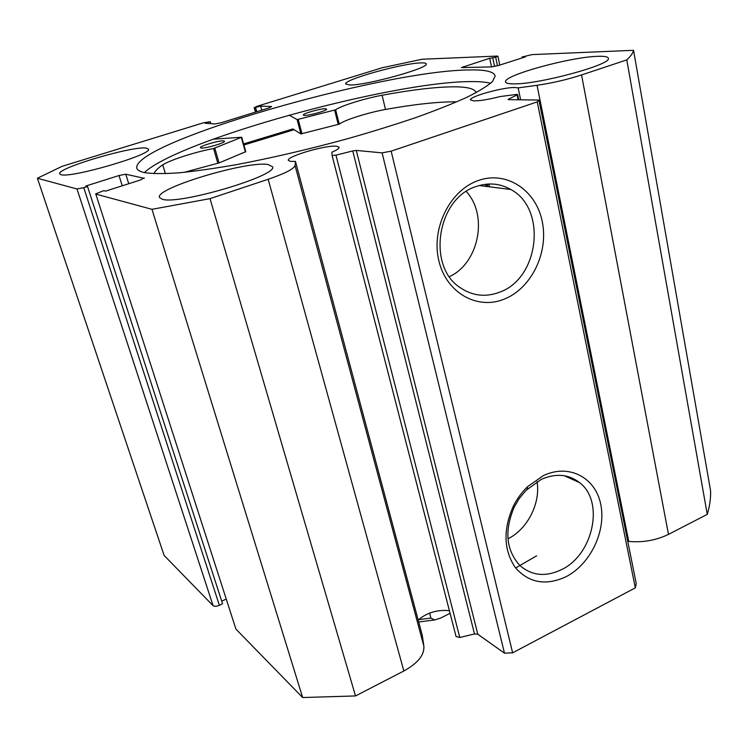 <?xml version="1.0" encoding="UTF-8"?>
<svg xmlns="http://www.w3.org/2000/svg" width="748" height="748" viewBox="0 0 748 748"><rect width="100%" height="100%" fill="white"/><g stroke="black" fill="none" stroke-linecap="round" stroke-linejoin="round"><path stroke-width="1.12" d="M515.606 567.975L536.653 555.82M243.885 145.009L294.048 129.703M418.581 619.625L430.913 618.11L429.595 613.089M430.913 618.11L434.71 619.942L440.563 618.091L450.081 613.295M538.915 100.045L636.249 583.562L635.323 587.853L537.242 101.887L538.915 100.045L508.715 99.652L508.107 99.484L508.668 99.035L517.083 94.959L517.625 94.528L517.018 94.36L499.945 96.585C488.958 99.409 480.328 100.858 474.054 100.924L470.464 99.905C469.015 96.679 502.834 87.236 514.82 87.497L518.168 87.89L520.617 99.811M418.179 620.017C426.921 612.631 437.328 609.517 449.398 610.677M635.323 587.853L512.632 652.826L504.479 653.163L477.785 634.229L474.494 633.939L352.738 150.937L335.974 155.154L332.093 155.491L331.888 152.199C336.824 150.077 339.237 148.441 339.134 147.291L336.609 146.215C326.203 144.813 286.4 156.454 288.335 160.39L290.476 161.409L295.451 161.381L295.039 165.467C294.02 168.87 285.063 173.48 268.167 179.286L210.01 198.641L151.975 209.318L95.8 194.078L235.91 629.087L95.8 194.078M504.386 299.069C477.458 310.289 446.35 293.048 438.852 260.781C430.942 228.673 449.782 190.338 478.159 180.567C506.424 170.31 536.045 190.151 542.225 221.427C548.798 252.572 531.435 288.307 504.386 299.069M476.158 186.514C437.038 198.332 426.697 266.419 460.142 287.606C472.446 295.956 485.602 297.48 499.636 292.178C539.168 278.508 547.34 208.823 510.828 189.496C499.991 183.353 488.435 182.353 476.158 186.514M565.862 576.811C545.75 585.965 528.939 582.944 515.428 567.732C503.666 550.341 502.937 529.883 513.24 506.377C516.999 498.832 521.805 492.24 527.649 486.602L543.459 475.578C568.957 463.414 595.464 477.486 600.738 504.311C606.385 530.977 590.359 564.385 565.862 576.811M541.243 479.412L526.068 490.314L519.14 498.682L514.344 506.845C504.161 530.575 506.003 550.126 519.86 565.488C531.744 575.754 545.554 577.166 561.309 569.733C593.248 554.932 604.73 501.534 579.625 482.656C568.602 474.139 555.811 473.063 541.243 479.412M243.876 144.972L294.011 129.675M243.586 143.915L292.861 128.965L300.902 133.92L339.265 124.14C344.706 119.932 367.492 112.733 385.501 109.451L382.097 95.239C364.024 98.643 341.144 105.777 335.628 109.797L297.124 119.615L289.139 115.127M144.383 172.601C178.398 140.11 391.503 81.644 470.791 81.588C479.3 81.495 485.92 82.065 490.641 83.28M145.065 172.741C140.082 171.76 137.323 170.198 136.772 168.066C132.854 142.382 381.574 70.929 468.257 69.966C485.097 69.508 494.054 71.537 495.148 76.053L492.53 81.485C487.631 85.917 479.244 91.106 467.369 97.053C453.522 103.364 436.654 110.087 416.767 117.24C395.411 124.495 372.354 131.657 347.586 138.726C309.055 149.254 272.216 157.847 237.079 164.513C215.134 168.365 195.854 171.124 179.23 172.807C164.448 173.835 153.059 173.817 145.065 172.741M349.83 84.992L345.66 84C343.36 79.718 402.742 63.159 421.021 62.897C424.34 62.776 426.079 63.113 426.248 63.889C429.455 67.956 366.174 85.496 349.83 84.992M60.962 174.658L59.672 173.826C56.455 168.188 133.602 145.495 146.412 148.132L148.45 149.123C153.2 154.303 71.004 178.445 60.962 174.658M513.904 83.879C508.528 83.898 505.742 83.224 505.536 81.859C503.039 75.483 570.556 56.885 597.904 56.324C604.59 56.091 608.068 56.764 608.348 58.335C611.948 64.543 538.523 84.459 513.904 83.879M162.241 199.258L159.427 197.397C155.266 188.103 247.149 160.596 268.121 164.523L272.506 166.72C278.798 175.406 178.95 205.12 162.241 199.258M335.974 155.154L459.786 637.483L474.494 633.939M459.786 637.483L456.065 636.548L332.103 155.519M268.167 179.286L403.855 670.984C417.851 663.233 424.518 654.949 423.864 646.141L422.227 635.136L295.451 161.381M403.855 670.984L355.515 695.939L302.65 697.538L235.91 629.087M221.707 601.149L226.111 599.111M219.36 605.291L222.567 603.804L87.516 186.476L83.767 187.664L219.36 605.291C216.481 606.469 214.386 606.6 213.068 605.665L164.13 555.474L37.4 178.239L62.084 166.327L203.363 122.822L210.291 121.681L205.158 123.261L215.228 123.953L221.221 122.719L269.196 107.862L271.618 106.497L260.631 106.16L254.479 107.656L255.685 112.041M518.168 87.89L537.045 85.3C552.22 83.075 567.059 79.634 581.551 74.959L626.787 59.896C630.676 56.268 632.93 53.071 633.547 50.312L710.544 490.454C710.89 498.037 709.796 506.013 707.262 514.372L668.478 534.39C656.043 540.365 642.794 542.702 628.741 541.412L627.74 541.3M497.476 65.787L495.681 57.259L489.697 58.288L461.394 67.6L491.567 66.899L498.617 65.441L525.442 56.867L522.057 56.998L532.024 54.604L633.547 50.312M495.681 57.259L497.916 56.212L497.149 56.072L422.171 59.242L382.191 67.75L256.919 106.328L254.479 107.656M213.068 605.665L76.997 188.982L37.4 178.239M76.997 188.982L83.767 187.664M122.242 185.803L119.016 175.528L85.796 186.037L87.516 186.476M119.016 175.528L125.786 174.2L128.759 183.728M144.205 178.342L125.786 174.2M144.074 177.931L140.344 180.016L105.608 191.123L103.729 190.637L95.594 193.938M352.738 150.937L356.282 150.423L477.785 634.229M504.479 653.163L382.097 152.863L356.282 150.423M382.097 152.863L391.148 151.161L512.632 652.826M537.242 101.887L391.148 151.161M151.975 209.318L302.65 697.538M355.515 695.939L210.01 198.641M626.787 59.896L707.262 514.372M486.05 186.402L488.949 184.373M492.82 58.166L494.578 66.478M489.697 58.288L491.52 66.899M522.057 56.998L522.244 57.886M210.291 121.681L210.852 123.654M260.631 106.16L261.725 110.171M255.666 107.693L256.77 111.704M488.341 184.017L484.573 186.215M449.436 276.657C478.814 263.231 488.481 215.321 466.238 191.479M507.948 538.822C527.546 529.163 540.711 503.226 537.055 481.647M213.04 139.212L241.716 137.23L213.582 148.506C195.265 151.956 170.245 159.95 162.746 164.841L165.364 173.676M201.119 148.011L200.408 147.683C199.417 146.112 219.622 140.231 223.717 140.876L224.503 141.213C225.587 142.756 205.027 148.74 201.119 148.011M304.333 115.416L303.295 115.07C302.444 113.649 320.808 108.413 325.474 108.74L326.586 109.096C327.531 110.489 308.831 115.809 304.333 115.416M162.699 164.85C157.809 168.197 154.92 171.142 154.023 173.676M476.196 92.612C474.784 88.685 467.098 86.749 453.129 86.815C435.158 87.02 411.475 89.835 382.097 95.239L385.501 109.451C414.831 104.215 438.487 101.681 456.467 101.822M245.699 151.713L219.071 162.924L184.111 172.349M162.746 164.841L165.42 173.676M581.551 74.959L668.478 534.39M463.741 66.497L463.994 67.694M295.039 165.467L423.864 646.141M508.668 99.035L508.799 99.652M518.074 99.774L517.083 94.959M537.045 85.3L628.741 541.412M297.124 119.615L300.902 133.92M298.2 119.446L301.986 133.761M334.608 110.143L338.255 124.495M335.628 109.797L339.265 124.14M214.816 148.141L219.071 162.924M241.324 137.445L245.391 151.966M213.582 148.506L217.836 163.288M434.71 619.942L418.702 621.971M488.865 183.999L489.482 186.832M514.344 506.845L513.24 506.377M527.162 489.239L527.649 486.602M255.405 112.125L254.152 107.553M497.916 56.212L499.767 65.076M479.197 185.541L510.828 189.496M564.329 475.737L579.625 482.656M488.089 184.99L488.715 184.008M517.625 94.528L518.71 99.783M332.093 155.491L456.065 636.548M241.716 137.23L245.774 151.741"/></g></svg>
